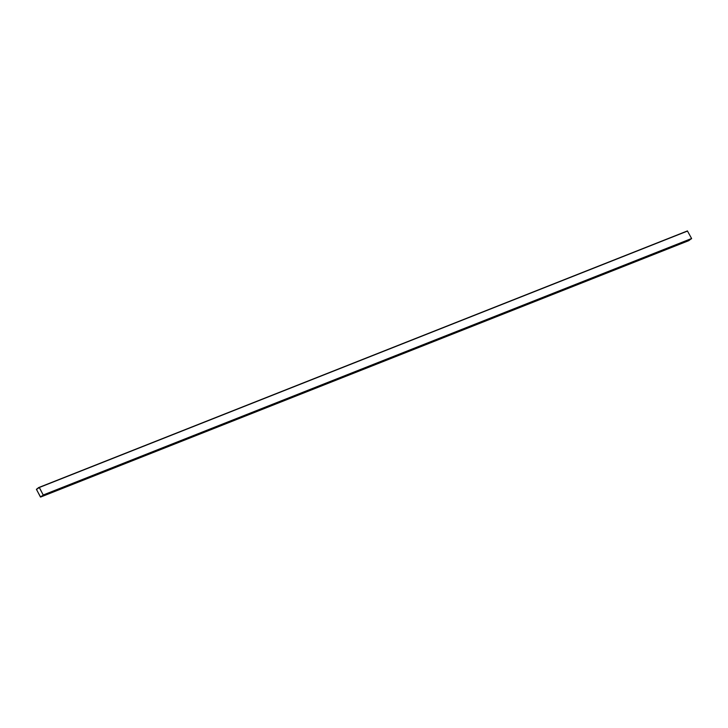 <?xml version="1.0" encoding="UTF-8"?>
<svg xmlns="http://www.w3.org/2000/svg" width="728" height="728" viewBox="0 0 728 728"><rect width="100%" height="100%" fill="white"/><g stroke="black" fill="none" stroke-linecap="round" stroke-linejoin="round"><path stroke-width="1.09" d="M36.427 489.243L40.404 496.96L43.325 495.195L39.339 487.478L36.427 489.243M688.825 240.631L691.6 238.502L687.405 230.931L39.175 487.369M39.194 487.46L36.464 489.453L40.468 496.924L43.27 495.113L39.285 487.514L36.455 489.462L40.559 496.978M38.366 487.906L37.192 488.715M38.275 487.733L39.085 487.414M688.87 240.613L40.613 497.06M691.573 238.757L43.325 495.195M691.6 238.502L43.343 494.94M687.596 231.04L39.339 487.478M688.852 240.631L40.595 497.069M687.405 230.931L39.148 487.369"/></g></svg>

